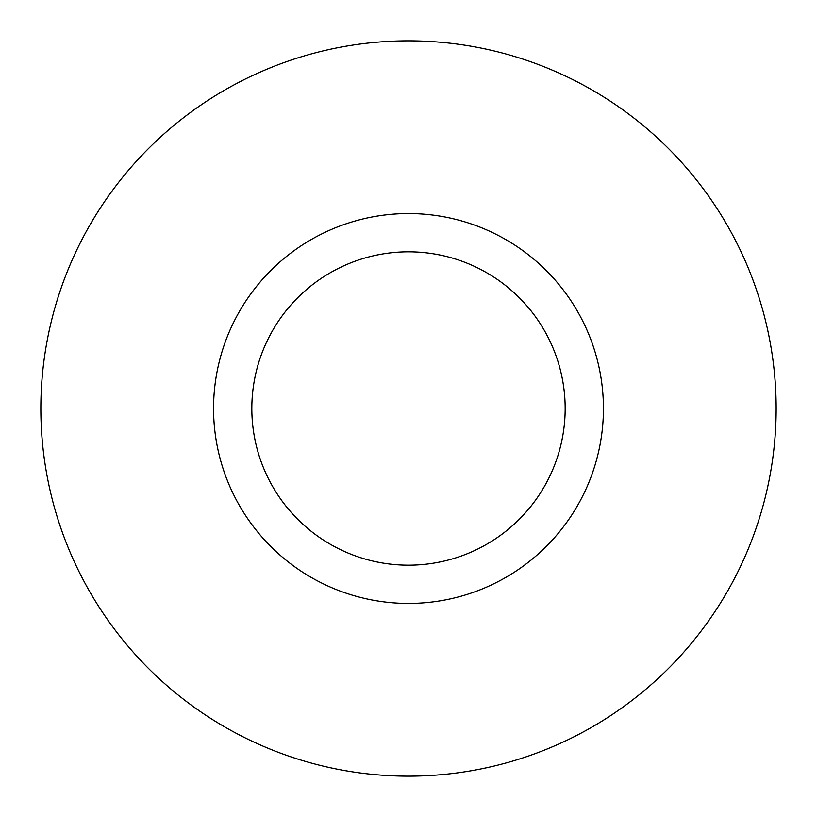 <?xml version="1.0" encoding="UTF-8"?>
<svg xmlns="http://www.w3.org/2000/svg" width="817" height="817" viewBox="0 0 817 817"><rect width="100%" height="100%" fill="white"/><g stroke="black" fill="none" stroke-linecap="round" stroke-linejoin="round"><path stroke-width="1.23" d="M408.5 565.17A156.67 156.67 0 0 1 272.817 330.17A156.67 156.67 0 0 1 544.183 330.17A156.67 156.67 0 0 1 408.5 565.17M408.5 603.436A194.936 194.936 0 0 0 603.436 408.5A194.936 194.936 0 0 0 408.5 213.564A194.936 194.936 0 0 0 213.564 408.5A194.936 194.936 0 0 0 408.5 603.436M408.5 40.85A367.65 367.65 0 0 0 90.105 592.325A367.65 367.65 0 0 0 726.895 592.325A367.65 367.65 0 0 0 408.5 40.85"/></g></svg>

